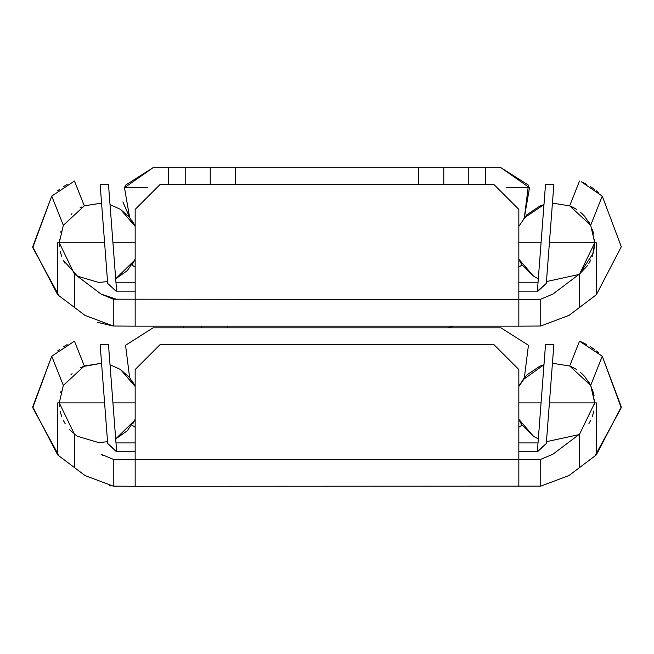 <?xml version="1.0" encoding="UTF-8"?>
<svg xmlns="http://www.w3.org/2000/svg" width="654" height="654" viewBox="0 0 654 654"><rect width="100%" height="100%" fill="white"/><g stroke="black" fill="none" stroke-linecap="round" stroke-linejoin="round"><path stroke-width="0.98" d="M135.165 451.276L116.011 451.276L107.697 443.567L100.136 344.519L108.482 344.519L116.625 451.276L107.697 443.567L107.55 441.687L98.77 442.619L77.524 436.316L74.368 434.068L59.269 402.897L57.642 402.897L57.642 454.865L32.7 406.862L51.74 356.234L74.474 341.175L84.325 365.987L63.324 385.41L51.74 356.234L32.757 407.736L59.015 455.928L57.642 454.865M546.303 443.567L537.375 451.276L545.518 344.519L553.864 344.519L546.303 443.567L546.45 441.687L546.303 443.567L537.989 451.276L518.835 451.276M518.835 442.93L538.013 442.93M115.987 442.93L135.165 442.93M116.625 451.276L107.697 443.567M107.697 283.427L116.011 291.136L107.697 283.427L107.55 281.547L107.697 283.427L116.011 291.136L107.697 283.427L100.136 184.379L108.482 184.379L116.625 291.136L116.011 291.136L135.165 291.136M518.835 291.136L537.989 291.136L546.303 283.427L537.375 291.136L537.989 291.136M538.013 282.798L518.835 282.798M135.165 282.798L115.987 282.798M546.303 283.427L553.864 184.379L545.518 184.379L537.375 291.136M521.238 423.808L518.835 419.304L522.056 425.084L518.835 427.25M134.479 420.743L133.122 423.22M132.746 423.841L135.165 419.304L127.277 430.782L115.684 438.94L134.708 420.277M135.165 427.25L131.945 425.084M522.35 380.293L543.981 364.736L522.35 380.293L543.981 364.736L522.35 380.293L543.981 364.736L522.35 380.293L543.981 364.736L522.35 380.293L543.981 364.736L522.35 380.293L543.981 364.736L522.35 380.293L543.981 364.736L522.35 380.293L543.981 364.736L522.35 380.293L543.981 364.736L522.35 380.293L543.981 364.736L522.35 380.293L543.981 364.736L539.885 366.166L526.723 375.012L518.835 386.498L524.377 377.603L528.44 345.279L500.931 327.834L153.069 327.834L125.56 345.279L129.623 377.603L135.165 386.498L120.467 369.477L110.019 364.736L120.467 369.477L129.598 377.579L120.467 369.477L110.019 364.736L120.467 369.477L129.598 377.579L120.467 369.477L110.019 364.736L120.467 369.477L129.598 377.579L120.467 369.477L110.019 364.736L120.467 369.477L129.598 377.579L120.467 369.477L110.019 364.736L120.467 369.477L129.598 377.579L120.467 369.477L110.019 364.736L120.467 369.477L129.598 377.579L120.467 369.477L110.019 364.736L120.467 369.477L129.598 377.579L120.467 369.477L110.019 364.736L120.467 369.477L129.598 377.579L120.467 369.477L110.019 364.736L120.467 369.477L129.598 377.579L120.467 369.477L110.019 364.736L120.467 369.477L129.598 377.579L120.467 369.477L110.019 364.736L120.467 369.477L129.598 377.579M521.238 263.668L518.835 259.164L522.056 264.944L518.835 267.118M135.165 267.118L131.945 264.944L135.165 259.164L127.277 270.65L115.684 278.808L134.724 260.112M134.479 260.603L133.122 263.08M132.746 263.701L131.945 264.944M210.236 184.379L210.236 167.694L153.069 167.694L124.489 187.714L147.706 187.714M210.236 167.694L500.931 167.694L528.44 185.147L524.377 217.471L529.511 187.714L500.931 167.694M185.213 184.379L185.213 167.694M468.787 184.379L468.787 167.694M506.294 187.714L529.511 187.714M443.764 184.379L443.764 167.694M153.069 167.694L125.56 185.147L124.489 187.714L129.623 217.471L135.165 226.358L120.467 209.345L110.019 204.604L120.467 209.345L129.598 217.439L120.467 209.345L110.019 204.604L120.467 209.345L129.598 217.439L120.467 209.345L110.019 204.604L120.467 209.345L129.598 217.439L120.467 209.345L110.019 204.604L120.467 209.345L129.598 217.439L120.467 209.345L110.019 204.604L120.467 209.345L129.598 217.439L120.467 209.345L110.019 204.604L120.467 209.345L129.598 217.439L120.467 209.345L110.019 204.604L120.467 209.345L129.598 217.439L120.467 209.345L110.019 204.604L120.467 209.345L129.598 217.439L122.895 201.906M518.835 226.358L526.723 214.872L539.885 206.035L543.981 204.604L539.885 206.035L526.723 214.872L518.835 226.358L526.723 214.872L539.885 206.035L543.981 204.604L539.885 206.035L526.723 214.872L518.835 226.358L526.723 214.872L539.885 206.035L543.981 204.604L539.885 206.035L526.723 214.872L518.835 226.358L526.723 214.872L539.885 206.035L543.981 204.604L539.885 206.035L526.723 214.872L518.835 226.358L526.723 214.872L539.885 206.035L543.981 204.604L523.756 218.24M447.957 327.834L453.41 326.166M227.764 327.834L227.764 326.166M201.228 326.166L201.228 327.834M183.561 326.166L183.561 327.834M59.015 295.788L32.757 247.596L51.74 196.102L32.7 246.73L57.642 294.725L85.036 315.408L113.265 326.019L113.265 299.189L518.835 299.475L518.835 326.166L135.165 326.166L135.165 209.403L160.189 184.379L135.165 209.403M540.703 299.197L518.835 299.475L518.835 209.403L493.811 184.379L160.189 184.379M518.835 209.403L493.811 184.379M598.279 192.382L596.44 190.862M594.461 189.341L590.456 186.603M586.777 184.444L581.594 181.902M581.332 181.787L602.26 196.102L621.3 246.73L596.358 294.725L568.964 315.408L540.735 326.019L540.735 299.189L552.892 294.096L579.632 273.928L594.731 242.765L596.358 242.765L594.731 242.765L593.693 251.774M571.073 206.435L575.618 208.806M575.724 208.871L576.297 209.223M582.093 213.703L584.439 216.09M584.627 216.294L590.676 225.27L569.675 205.847L579.526 181.044M80.058 207.841L81.848 206.926M67.174 184.469L63.544 186.603M59.539 189.341L57.626 190.805M84.325 205.847L63.324 225.27L51.74 196.102L74.474 181.044L84.325 205.847L101.566 203.124L84.317 205.855M540.735 326.019L518.835 326.166M536.828 299.475L540.735 299.189M113.265 299.189L101.108 294.096L74.368 273.928L59.269 242.765L57.642 242.765L57.642 294.725M135.165 326.166L113.265 326.019L97.266 322.316M77.524 309.743L85.036 315.408M585.878 302.655L594.985 295.788M594.584 239.339L594.731 242.757L549.409 242.765L594.731 242.765L549.409 242.765L594.731 242.765L549.409 242.765L594.731 242.765L549.409 242.765L594.731 242.765L549.409 242.765L594.731 242.765L549.409 242.765L594.731 242.765L549.409 242.765L594.731 242.765L549.409 242.765L594.731 242.765L549.409 242.765L594.731 242.765L549.409 242.765L594.731 242.765L549.409 242.765L594.731 242.765L549.409 242.765L594.731 242.765L592.401 256.164L594.731 242.765L592.401 256.164L594.731 242.765L592.401 256.164L594.731 242.765L592.401 256.164L594.731 242.765L592.401 256.164L594.731 242.765L592.401 256.164L594.731 242.765L592.401 256.164L594.731 242.765L592.401 256.164L594.731 242.765L592.401 256.164L594.731 242.765L592.401 256.164L594.731 242.765L592.401 256.164L594.731 242.765L592.401 256.164L594.731 242.765L590.676 225.27L602.26 196.102M593.415 252.894L579.632 273.928L579.632 307.364M579.248 274.23L552.892 294.096M117.172 299.475L101.108 294.096L75.079 274.476M64.983 263.276L63.667 260.913M59.269 242.765L104.591 242.765L59.269 242.765L104.591 242.765L59.269 242.765L104.591 242.765L59.269 242.765L104.591 242.765L59.269 242.765L104.591 242.765L59.269 242.765L104.591 242.765L59.269 242.765L104.591 242.765L59.269 242.765L104.591 242.765L59.269 242.765L104.591 242.765L59.269 242.765L104.591 242.765L59.269 242.765L104.591 242.765L59.269 242.765L104.591 242.765L59.269 242.765L63.324 225.27M584.627 376.434L590.676 385.41L569.675 365.987L579.526 341.175L602.26 356.234L621.243 407.736L594.985 455.928L568.964 475.548L540.735 486.159L135.165 486.306L135.165 459.615L113.265 459.329L113.265 486.159L135.165 486.306M67.174 344.609L63.544 346.743M59.718 349.342L57.626 350.945M71.18 374.538L71.85 373.9M80.025 367.998L82.306 366.853M82.968 366.551L101.566 363.264L84.317 365.987M571.073 366.567L575.618 368.946M575.724 369.011L576.297 369.363M582.093 373.843L584.439 376.222M598.279 352.522L596.44 350.994M594.461 349.473L590.456 346.743M586.777 344.576L581.594 342.042M581.332 341.928L579.526 341.175M538.79 459.541L518.835 459.615L518.835 486.306M518.835 369.535L493.811 344.519L518.835 369.535L518.835 459.615L135.165 459.615L135.165 369.535L160.189 344.519L135.165 369.535M160.189 344.519L493.811 344.519M536.828 459.615L540.735 459.329L540.735 486.159L568.964 475.548L576.476 469.883M578.921 434.616L552.892 454.236L540.735 459.329L552.892 454.236L579.632 434.068L579.632 467.504M594.731 402.897L594.699 404.368L594.731 402.897L594.699 404.368L594.731 402.897L594.699 404.368L594.731 402.897L594.699 404.368L594.731 402.897L594.699 404.368L594.731 402.897L594.699 404.368L594.731 402.897L594.699 404.368L594.731 402.897L594.699 404.368L594.731 402.897L594.699 404.368L594.731 402.897L594.699 404.368L594.731 402.897L594.699 404.368L594.731 402.897L594.699 404.368L594.731 402.897L594.699 404.368L594.731 402.897L594.699 404.368L594.731 402.897L594.699 404.368L594.731 402.897L549.409 402.897L594.731 402.897L549.409 402.897L594.731 402.897L549.409 402.897L594.731 402.897L549.409 402.897L594.731 402.897L549.409 402.897L594.731 402.897L549.409 402.897L594.731 402.897L549.409 402.897L594.731 402.897L549.409 402.897L594.731 402.897L549.409 402.897L594.731 402.897L549.409 402.897L594.731 402.897L549.409 402.897L594.731 402.897L549.409 402.897L594.731 402.897L549.409 402.897L594.731 402.897L549.409 402.897L594.731 402.897L549.409 402.897L594.731 402.897L594.568 399.308L594.731 402.897L594.568 399.308L594.731 402.897L594.568 399.308L594.731 402.897L594.568 399.308L594.731 402.897L594.568 399.308L594.731 402.897L594.568 399.308L594.731 402.897L594.568 399.308L594.731 402.897L594.568 399.308L594.731 402.897L594.568 399.308L594.731 402.897L594.568 399.308L594.731 402.897L594.568 399.308L594.731 402.897L594.568 399.308L594.731 402.897L594.568 399.308L594.731 402.897L594.568 399.308L594.731 402.897L594.568 399.308L594.731 402.897L596.358 402.897L596.358 454.865L621.3 406.862L602.26 356.234L590.676 385.41L594.731 402.897L579.632 434.068M596.358 454.865L594.985 455.928M63.324 385.41L59.269 402.897L57.642 402.897M107.55 441.687L98.77 442.619L77.524 436.316L74.368 434.068L77.524 436.316L98.77 442.619L107.55 441.687L98.77 442.619L77.524 436.316L74.368 434.068L77.524 436.316L98.77 442.619L107.55 441.687L98.77 442.619L77.524 436.316L74.368 434.068L77.524 436.316L98.77 442.619L107.55 441.687L98.77 442.619L77.524 436.316L74.368 434.068L77.524 436.316L98.77 442.619L107.55 441.687L98.77 442.619L77.524 436.316L74.368 434.068L77.524 436.316L98.77 442.619L107.55 441.687L98.77 442.619L77.524 436.316L74.368 434.068L77.524 436.316L98.77 442.619L107.55 441.687L98.77 442.619L77.524 436.316L74.368 434.068L77.524 436.316L98.77 442.619L107.55 441.687L98.77 442.619L77.524 436.316L74.368 434.068L77.524 436.316L98.77 442.619L107.55 441.687L98.77 442.619L77.524 436.316L74.368 434.068L77.524 436.316L98.77 442.619L107.55 441.687L98.77 442.619L77.524 436.316L74.368 434.068L77.524 436.316L98.77 442.619L107.55 441.687L98.77 442.619L77.524 436.316L74.368 434.068L77.524 436.316L98.77 442.619L107.55 441.687L98.77 442.619L77.524 436.316L74.368 434.068L77.524 436.316L98.77 442.619L107.55 441.687L98.77 442.619L77.524 436.316L74.368 434.068L77.524 436.316L98.77 442.619L107.55 441.687L98.77 442.619L77.524 436.316L74.368 434.068L77.524 436.316L98.77 442.619L107.55 441.687L98.77 442.619L77.524 436.316L74.368 434.068L74.368 467.504L59.015 455.928L68.122 462.795M74.368 434.068L75.079 434.616M103.389 455.781L101.108 454.236L113.265 459.329M74.368 467.504L85.036 475.548L113.265 486.159M117.172 486.306L113.158 486.151M111.057 485.955L109.292 485.718M114.99 459.525L113.379 459.345M590.676 385.41L594.102 395.85M518.835 402.897L541.071 402.897L518.835 402.897M59.269 402.897L104.591 402.897L59.269 402.897M135.165 402.897L112.929 402.897L135.165 402.897M135.165 242.765L112.929 242.765L135.165 242.765M518.835 242.765L541.071 242.765L518.835 242.765M235.252 184.379L235.252 167.694M168.528 184.379L168.528 167.694M485.472 184.379L485.472 167.694M418.748 184.379L418.748 167.694M596.358 294.725L596.358 242.765M74.368 307.364L74.368 273.928M519.219 385.672L520.494 383.228M552.434 363.264L569.74 366.011L552.434 363.264M571.122 366.592L574.596 368.341L571.122 366.592M575.414 368.823L576.517 369.502L575.414 368.823M580.638 372.551L584.823 376.655L580.638 372.551M588.387 381.364L590.701 385.476L588.387 381.364M592.328 389.293L593.799 394.37L592.328 389.293M593.93 410.826L592.401 416.287L593.93 410.826M590.644 420.44L588.894 423.629L590.644 420.44M578.888 434.64L546.45 441.687L578.888 434.64M518.835 419.304L533.533 436.316L538.316 438.94L533.533 436.316L518.835 419.304L533.533 436.316L538.316 438.94L533.533 436.316L518.835 419.304L533.533 436.316L538.316 438.94L533.533 436.316L518.835 419.304L533.533 436.316L538.316 438.94L533.533 436.316L518.835 419.304L533.533 436.316L538.316 438.94L533.533 436.316L522.056 425.084L533.533 436.316L538.316 438.94L533.533 436.316L522.056 425.084L533.533 436.316L538.316 438.94L533.533 436.316L522.056 425.084L533.533 436.316L538.316 438.94L533.533 436.316L522.056 425.084L533.533 436.316L538.316 438.94L533.533 436.316L522.056 425.084L533.533 436.316L538.316 438.94L533.533 436.316L522.056 425.084L533.533 436.316L538.316 438.94L533.533 436.316L522.056 425.084L533.533 436.316L538.316 438.94L533.533 436.316L522.056 425.084L533.533 436.316L538.316 438.94L533.533 436.316L522.056 425.084L533.533 436.316L538.316 438.94L533.533 436.316L522.056 425.084L533.533 436.316L538.316 438.94L533.533 436.316L522.056 425.084M521.369 424.021L519.35 420.399M60.708 392.318L61.051 391.141L60.708 392.318M70.959 374.758L72.071 373.696L70.959 374.758M132.075 380.914L134.193 384.495M73.215 433.12L69.545 429.555L73.215 433.12M65.196 423.767L63.364 420.457L65.196 423.767M61.582 416.246L60.233 411.587L61.582 416.246M59.424 406.347L59.269 402.962L59.424 406.347M110.019 364.736L120.467 369.477L135.165 386.498L120.467 369.477L110.019 364.736L120.467 369.477L135.165 386.498L120.467 369.477L110.019 364.736L120.467 369.477L135.165 386.498L120.467 369.477L110.019 364.736L120.467 369.477L135.165 386.498L120.467 369.477L110.019 364.736M135.165 419.304L127.277 430.782L115.684 438.94L127.277 430.782L135.165 419.304L127.277 430.782L115.684 438.94L127.277 430.782L135.165 419.304L127.277 430.782L115.684 438.94L127.277 430.782L135.165 419.304L127.277 430.782L115.684 438.94L127.277 430.782L135.165 419.304M518.835 386.498L526.723 375.012L539.885 366.166L543.981 364.736L539.885 366.166L526.723 375.012L518.835 386.498L526.723 375.012L539.885 366.166L543.981 364.736L539.885 366.166L526.723 375.012L518.835 386.498L526.723 375.012L539.885 366.166L543.981 364.736L539.885 366.166L526.723 375.012L518.835 386.498L526.723 375.012L539.885 366.166L543.981 364.736L539.885 366.166L526.723 375.012L518.835 386.498M59.269 242.691L59.391 239.617L59.269 242.691M60.708 232.186L61.051 231.001L60.708 232.186M71.073 214.504L71.932 213.686L71.073 214.504M132.075 220.782L134.193 224.355M107.55 281.547L98.77 282.479L77.524 276.176L63.364 260.333L77.524 276.176L98.77 282.479L107.55 281.547L98.77 282.479L77.524 276.176L63.364 260.333L77.524 276.176L98.77 282.479L107.55 281.547L98.77 282.479L77.524 276.176L63.364 260.333L77.524 276.176L98.77 282.479L107.55 281.547L98.77 282.479L77.524 276.176L63.364 260.333L77.524 276.176L98.77 282.479L107.55 281.547L98.77 282.479L77.524 276.176L63.364 260.333L77.524 276.176L98.77 282.479L107.55 281.547L98.77 282.479L77.524 276.176L63.364 260.333L77.524 276.176L98.77 282.479L107.55 281.547L98.77 282.479L77.524 276.176L63.364 260.333L77.524 276.176L98.77 282.479L107.55 281.547L98.77 282.479L77.524 276.176L63.364 260.333L77.524 276.176L98.77 282.479L107.55 281.547L98.77 282.479L77.524 276.176L63.364 260.333L77.524 276.176L98.77 282.479L107.55 281.547L98.77 282.479L77.524 276.176L63.364 260.333L77.524 276.176L98.77 282.479L107.55 281.547L98.77 282.479L77.524 276.176L63.364 260.333L77.524 276.176L98.77 282.479L107.55 281.547L98.77 282.479L77.524 276.176L63.364 260.333L77.524 276.176L98.77 282.479L107.55 281.547M61.599 256.147L60.258 251.569L61.599 256.147M59.424 246.231L59.269 242.83L59.424 246.231M552.434 203.124L569.675 205.847L552.434 203.124M571.833 206.778L574.514 208.16L571.833 206.778M575.569 208.781L576.501 209.354L575.569 208.781M580.654 212.427L584.799 216.49L580.654 212.427M588.404 221.256L590.701 225.328L588.404 221.256M592.336 229.178L593.799 234.23L592.336 229.178M594.568 239.168L594.731 242.765L594.568 239.168M590.824 259.932L588.845 263.562L590.824 259.932M587.439 265.696L579.632 273.928L587.439 265.696M578.896 274.5L546.45 281.547L578.896 274.5M518.835 259.164L533.533 276.176L538.316 278.808L533.533 276.176L518.835 259.164L533.533 276.176L538.316 278.808L533.533 276.176L518.835 259.164L533.533 276.176L538.316 278.808L533.533 276.176L518.835 259.164L533.533 276.176L538.316 278.808L533.533 276.176L518.835 259.164L533.533 276.176L538.316 278.808L533.533 276.176L522.056 264.944L533.533 276.176L538.316 278.808L533.533 276.176L522.056 264.944L533.533 276.176L538.316 278.808L533.533 276.176L522.056 264.944L533.533 276.176L538.316 278.808L533.533 276.176L522.056 264.944L533.533 276.176L538.316 278.808L533.533 276.176L522.056 264.944L533.533 276.176L538.316 278.808L533.533 276.176L522.056 264.944L533.533 276.176L538.316 278.808L533.533 276.176L522.056 264.944L533.533 276.176L538.316 278.808L533.533 276.176L522.056 264.944M521.483 264.069L519.341 260.251M110.019 204.604L120.467 209.345L135.165 226.358L120.467 209.345L110.019 204.604L120.467 209.345L135.165 226.358L120.467 209.345L110.019 204.604L120.467 209.345L135.165 226.358L120.467 209.345L110.019 204.604L120.467 209.345L135.165 226.358L120.467 209.345L110.019 204.604M135.165 259.164L127.277 270.65L115.684 278.808L127.277 270.65L135.165 259.164L127.277 270.65L115.684 278.808L127.277 270.65L135.165 259.164L127.277 270.65L115.684 278.808L127.277 270.65L135.165 259.164L127.277 270.65L115.684 278.808L127.277 270.65L135.165 259.164"/></g></svg>
